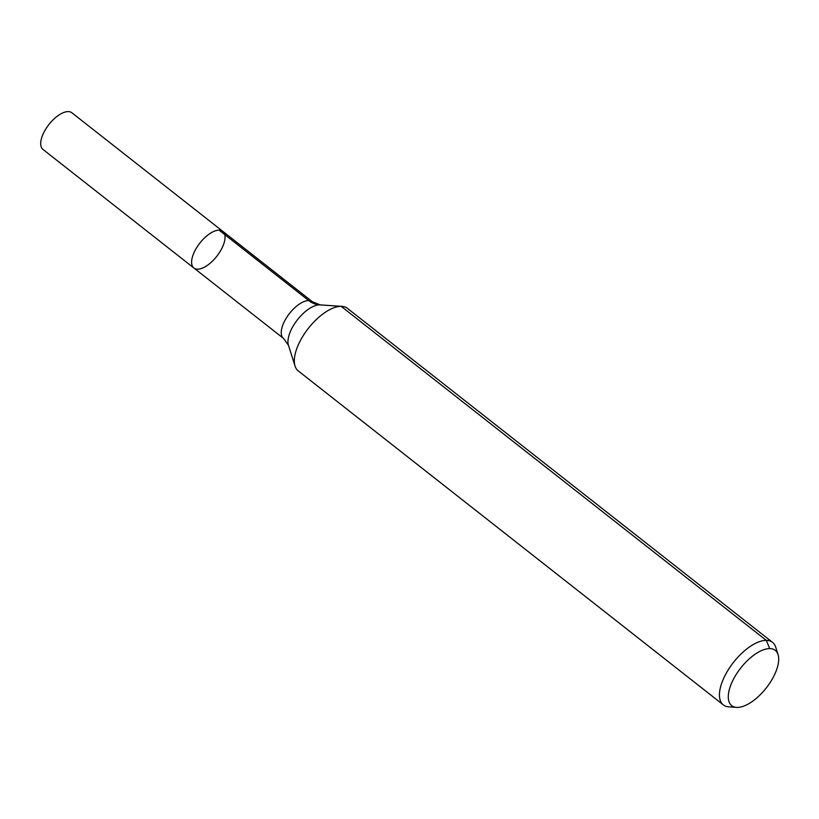<?xml version="1.0" encoding="UTF-8"?>
<svg xmlns="http://www.w3.org/2000/svg" width="819" height="819" viewBox="0 0 819 819"><rect width="100%" height="100%" fill="white"/><g stroke="black" fill="none" stroke-linecap="round" stroke-linejoin="round"><path stroke-width="1.23" d="M193.908 268.028A23.341 10.739 -51.8 0 1 199.887 243.038A23.341 10.739 -51.8 0 1 222.758 231.316A23.341 10.739 -51.8 0 1 219.103 253.102A23.341 10.739 -51.8 0 1 197.563 269.185A23.341 10.739 -51.8 0 1 193.908 268.028A23.341 10.739 -51.8 0 1 199.887 243.038A23.341 10.739 -51.8 0 1 222.758 231.316L71.837 112.746A23.341 10.739 -51.8 0 0 68.192 111.589A23.341 10.739 -51.8 0 0 46.652 127.672A23.341 10.739 -51.8 0 0 42.997 149.457L283.538 338.442A23.341 10.739 -51.8 0 1 289.506 313.452A23.341 10.739 -51.8 0 1 312.377 301.73L222.758 231.316M737.243 707.411A35.197 16.196 -51.8 0 1 736.557 707.391A35.197 16.196 -51.8 0 1 740.755 667.987A35.197 16.196 -51.8 0 1 778.05 654.576A35.197 16.196 -51.8 0 1 766.625 687.489A35.197 16.196 -51.8 0 1 737.243 707.411M736.557 707.391L728.787 706.858A39.783 18.315 -51.8 0 1 723.361 704.913A39.783 18.315 -51.8 0 1 733.537 662.315A39.783 18.315 -51.8 0 1 772.522 642.342A39.783 18.315 -51.8 0 1 775.706 647.153L778.05 654.576M723.361 704.913L298.229 370.894A39.783 18.315 -51.8 0 1 295.045 366.073A39.783 18.315 -51.8 0 1 308.405 328.296A39.783 18.315 -51.8 0 1 341.953 306.367A39.783 18.315 -51.8 0 1 347.389 308.323L772.522 642.342M769.737 648.566L766.297 640.356L341.165 306.337L319.635 304.873A26.525 22.195 90.6 0 1 308.732 300.573L219.103 230.149M295.045 366.073L288.452 345.249A26.894 12.377 -51.8 0 1 297.481 319.717A26.894 12.377 -51.8 0 1 320.157 304.893L341.953 306.367M288.452 345.249L283.538 338.442M320.157 304.893L312.377 301.73"/></g></svg>
